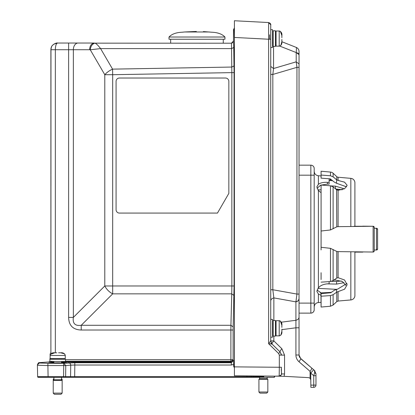<?xml version="1.0" encoding="UTF-8"?>
<svg xmlns="http://www.w3.org/2000/svg" width="415" height="415" viewBox="0 0 415 415"><rect width="100%" height="100%" fill="white"/><g stroke="black" fill="none" stroke-linecap="round" stroke-linejoin="round"><path stroke-width="0.62" d="M320.94 192.581L318.393 190.558L316.863 186.926L318.393 184.281C320.51 182.802 323.518 182.149 327.43 182.325L329.121 182.408L329.121 184.099L327.43 184.099L327.43 182.325M314.191 239.144L314.191 171.312C314.42 173.901 315.82 175.384 318.393 175.763L318.393 184.281M336.285 289.333L317.906 288.352M332.669 180.691L329.121 180.468M320.292 185.344L321.091 185.386M331.295 185.92L335.45 186.138L344.362 188.841M333.842 280.12L335.45 280.037L342.323 281.469L345.887 285.396M331.362 292.368L320.292 292.949M320.94 302.379L318.393 302.525C315.82 302.909 314.42 304.392 314.191 306.976L314.191 168.5A3.341 3.341 0 0 0 310.845 165.16A3.341 3.341 0 0 1 314.191 168.5M281.878 41.739L296.211 47.383C298.001 48.187 298.94 49.572 299.039 51.533C298.94 49.572 298.001 48.187 296.211 47.383C296.497 47.595 296.497 49.323 296.211 52.565L296.211 61.835L299.039 63.905L296.211 61.835L296.943 67.339L299.039 67.339L299.039 51.533L299.039 313.133L310.845 313.133L299.039 313.133L299.039 355.001L299.039 325.433M320.94 189.774L317.906 189.935M299.039 165.16L310.845 165.16L310.845 175.187L299.039 175.187M335.683 188.975L342.287 189.707M314.191 307.997L314.191 309.787A3.341 3.341 180 0 1 312.931 312.407M314.186 309.969L314.191 309.787A3.341 3.341 0 0 1 310.845 313.133C312.874 312.931 313.989 311.815 314.191 309.787L314.191 303.106L299.039 303.106M322.019 293.535L317.076 290.064M317.076 188.228L320.733 185.163L327.43 184.099M329.121 178.777L329.121 182.408M329.121 281.614L329.121 283.767L327.43 283.844C323.518 284.166 320.51 285.463 318.393 287.735L316.863 291.361L318.393 294.007L318.393 302.525M320.94 295.273L318.393 294.007M276.084 34.787L275.415 34.787M273.184 34.787L272.515 34.787M276.084 42.366L275.415 42.366M273.184 42.366L272.515 42.366M279.202 31.001L276.084 31.001L276.084 46.153L279.202 46.153L279.202 31.001L279.648 31.037L279.202 31.001M279.648 46.07L279.648 46.07C281.401 45.209 282.143 43.71 281.878 41.567L281.878 39.472L281.878 41.567L280.841 45.463M279.648 46.122L279.202 46.153L279.648 46.122M280.327 31.307L281.878 35.586C282.143 33.449 281.401 31.95 279.648 31.089L280.301 31.296M281.852 37.687L281.878 35.586M281.878 41.567L281.852 39.472M269.62 34.787L269.62 39.233M275.664 376.151L279.202 376.057M273.853 336.088L273.853 340.897L270.736 340.897L272.074 344.082L280.094 351.936C279.84 351.474 280.436 350.416 281.873 348.75L284.55 355.121L284.55 373.951L284.109 376.338L279.181 376.182L279.321 367.265L234.408 366.87L234.408 375.788L275.155 376.146M296.943 194.35L296.943 67.339L296.943 294.074L299.039 294.074L299.039 317.278C298.909 318.756 297.871 319.757 295.921 320.287L295.916 355.001C295.952 357.647 296.974 359.888 298.987 361.73C300.33 359.966 300.859 358.845 300.569 358.368L299.039 355.001L299.137 355.935M299.039 319.021L299.039 327.798L295.921 327.798L281.878 329.635M299.231 356.303L299.448 356.869M299.578 357.133L299.931 357.678M296.943 283.938L296.943 294.074L295.916 301.866L295.916 320.287L281.365 322.185M296.917 67.054L296.761 65.523M300.569 358.368L311.66 367.996L300.673 358.659M314.876 370.849L311.66 367.996C311.956 368.463 311.432 369.583 310.078 371.363L310.747 373.106L313.667 369.739L311.66 367.996M284.109 376.338L308.636 377.624L310.078 378.257L310.747 379.803L310.508 378.848M270.736 292.259L270.736 289.748L272.831 289.748L273.853 297.903L273.853 320.484M313.667 369.739L314.44 370.408L314.705 372.67L315.971 373.775L314.44 370.413L315.971 373.77M281.432 368.94L281.432 373.702M270.736 25.414L270.736 340.897L272.074 344.082L268.624 343.708L278.652 353.528L280.094 351.936L281.432 355.121L281.251 353.86M270.736 24.77L268.624 22.545C270.341 23.307 271.042 24.153 270.736 25.076L270.736 39.233L268.624 39.233L268.624 343.708L270.736 340.897L270.736 337.198L272.515 337.198L272.515 319.374L270.736 319.374M270.736 300.911C270.86 299.433 271.898 298.432 273.853 297.903L295.916 301.866L298.063 300.823M273.558 46.376L273.558 68.517L272.831 74.451L272.831 289.748L296.943 294.074M270.736 71.219L270.736 74.451L272.831 74.451L296.943 67.339M272.515 43.357L273.184 43.565M296.211 61.835L273.558 68.517L270.736 66.447M284.55 373.951L281.432 373.951C281.572 374.849 280.825 375.596 279.196 376.177L281.152 376.198M281.432 373.951C281.271 375.316 280.519 376.057 279.181 376.182L245.338 375.886M275.851 376.151L274.512 376.14L274.74 376.644C273.324 377.8 277.915 377.136 263.603 377.313L263.603 376.654L263.603 377.313L48.093 377.313L48.093 376.654L48.093 377.313L38.289 377.313A0.669 0.669 -0 0 0 38.294 377.313L38.922 377.313M298.987 361.73L310.078 371.363L310.078 378.257L308.636 377.624M315.971 373.775L315.971 385.115A2.231 2.231 0 0 1 313.745 387.34L310.877 387.34L310.835 385.115L310.877 387.34M315.971 375.71L313.745 375.71L310.747 373.106L310.835 385.115L315.971 385.115A2.231 2.231 0 0 1 313.745 387.34L313.745 375.71L314.705 372.67M279.202 376.089L281.043 375.207M234.408 24.744L234.408 20.75L268.624 22.545L268.624 39.233L234.408 37.443L234.408 366.87M270.73 24.604L270.124 23.235L268.624 22.545L234.408 20.75L234.351 366.17L233.609 366.17L233.552 360.526L231.321 362.752L230.896 362.181A2.231 2.225 143.1 0 0 233.121 359.95L230.896 361.527L230.896 362.181L61.477 362.181M234.408 375.342L234.408 370.626M234.408 25.206L234.408 27.872M271.109 343.973L271.109 342.686M169.004 37.018C171.826 34.046 176.251 32.443 182.263 32.214C176.251 32.443 171.826 34.046 169.004 37.018L169.004 39.249L224.94 39.249L224.94 37.018L169.004 37.018M203.392 31.576L211.676 32.214C217.693 32.443 222.113 34.046 224.94 37.018M53.898 377.313L53.898 379.767L61.477 379.767L62.146 380.436L62.146 393.135L53.229 393.135L53.229 380.436L62.146 380.436L62.146 379.32L61.477 379.32M65.264 358.591L50.111 358.591L50.142 355.027L50.111 355.473L65.264 355.473L65.264 358.591M53.229 393.135L54.344 394.25L61.031 394.25L62.146 393.135M65.176 355.027L65.176 355.027C64.32 353.274 62.815 352.532 60.678 352.802L58.577 352.802L60.678 352.802L64.574 353.834M65.233 355.027L65.264 355.473L65.233 355.027M50.111 355.473L50.142 353.912L50.412 354.358L54.697 352.802C52.56 352.532 51.061 353.274 50.199 355.027L50.407 354.379M56.798 352.823L54.697 352.802M270.736 37.5L270.736 47.492L272.515 47.492L272.515 29.662L270.736 29.662M53.898 378.651L53.229 379.32L53.898 379.32M50.889 352.641L50.407 353.264M65.487 359.26L49.888 359.26L49.888 361.491L65.487 361.491L65.487 359.26M276.084 324.499L275.415 324.499M273.184 324.499L272.515 324.499M276.084 332.073L275.415 332.073M273.184 332.073L272.515 332.073M279.202 320.707L276.084 320.707L276.084 335.865L279.202 335.865L279.202 320.707L279.648 320.743L279.202 320.707M279.648 335.776L279.648 335.776C281.401 334.915 282.143 333.416 281.878 331.274L281.878 329.178L281.878 331.274L280.841 335.17M279.648 335.828L279.202 335.865L279.648 335.828M280.327 321.018L281.878 325.298C282.143 323.161 281.401 321.656 279.648 320.795L280.301 321.002M281.852 327.394L281.878 325.298M259.593 377.313L259.593 378.651L267.167 378.651L267.836 379.32L267.836 392.019L258.924 392.019L258.924 379.32L267.836 379.32M258.924 392.019L260.039 393.135L266.721 393.135L267.836 392.019M209.336 31.981L184.602 31.981L196.326 31.452M184.602 31.981L182.263 32.214M275.415 46.376L275.415 30.777L273.184 30.777L273.184 46.376L275.415 46.376M275.415 336.088L275.415 320.484L273.184 320.484L273.184 336.088L275.415 336.088M338.09 226.663L372.463 226.253L354.898 226.258L354.898 182.787A4.446 4.446 0 0 0 350.836 178.357L338.09 177.241L338.09 180.447L344.528 182.159L347.142 185.308L344.626 188.69L338.09 190.34L338.09 226.663L336.767 226.844L330.464 229.957L321.091 231.015L321.091 247.278L330.464 248.336L336.767 251.443L338.09 251.625L373.127 252.035A1.115 1.115 0 0 0 374.242 250.919L374.242 250.919A1.115 1.115 0 0 1 373.127 252.035L373.127 226.258L374.242 227.368L374.242 250.914A1.115 1.115 0 0 1 373.127 252.035L372.478 252.035M333.11 249.503L333.11 280.633L336.767 278.055L338.09 277.697L344.549 279.99L347.142 284.732L344.606 289.182L338.09 291.62L338.09 301.051L350.836 299.936A4.446 4.446 0 0 0 354.898 295.501L354.898 252.123L362.762 252.123M354.898 226.165L354.898 182.787M346.639 186.875L336.581 183.274L334.412 182.144L330.164 178.86L321.091 178.144L321.091 175.057L330.464 175.789L333.11 176.837L333.11 173.242L333.11 176.837L336.767 179.887L336.767 176.65A2.225 2.225 0 0 0 338.09 177.241M376.576 250.001L374.242 250.006L376.472 250.006L377.588 248.891L377.588 229.396L376.472 228.281L374.242 228.276L376.768 228.328M336.767 176.65L333.11 173.242A4.446 4.446 0 0 0 330.464 172.064L321.091 171.245L321.091 174.699M330.464 175.789L330.464 172.064M344.019 282.631L336.581 284.099L326.958 283.876M346.966 283.424L337.789 289.037L334.412 290.215L330.755 292.793L320.94 293.602L321.091 307.048L321.091 293.597M338.09 291.62L336.767 292.124L336.767 301.638L333.11 305.051L330.464 306.229L321.091 307.048M336.767 226.844L336.581 189.365L342.256 189.717M331.559 281.344L336.581 281.463L341.327 280.997M372.478 226.253L354.898 226.258M354.14 226.258L373.127 226.258A1.115 1.115 -0 0 1 374.242 227.368A1.115 1.115 -0 0 0 373.127 226.258M354.898 295.501L354.898 292.487M321.091 249.918L321.091 247.278M321.091 220.63L321.091 192.026M321.091 272.707L321.091 279.528M321.091 231.015L321.091 185.054L330.464 185.785L333.11 186.833L333.11 228.79M336.581 189.722L333.11 186.833M321.091 282.143L330.464 281.526L330.464 248.336M330.464 281.526L333.11 280.633M336.767 189.878L338.09 190.34M336.767 179.887L338.09 180.447M336.767 292.124L333.11 294.707L333.11 305.051M376.089 250.012L376.472 250.006A1.115 1.115 180 0 0 377.588 248.891L377.588 246.245M376.472 250.006L376.472 228.281A1.115 1.115 0 0 1 377.588 229.402L377.494 229.396M333.11 294.707L330.464 295.594L321.091 296.217M377.588 232.042L377.588 229.402A1.115 1.115 0 0 0 376.472 228.286L376.089 228.276M330.464 295.594L330.464 306.229M50.111 358.15L49.888 359.26M37.63 376.758L37.672 376.898A0.669 0.669 -0 0 0 38.289 377.313A0.669 0.669 -0.1 0 1 37.62 376.659L37.412 364.91A2.231 2.225 -1.1 0 1 37.412 364.868L37.62 376.654A0.669 0.669 -0 0 0 38.289 377.313L37.62 376.654L37.417 365.003M94.314 43.035L68.625 43.035L94.314 43.035M39.648 363.006C38.694 362.798 37.952 363.54 37.423 365.236L47.896 365.563L47.896 363.296L39.648 363.006L39.643 362.643L48.597 361.979L53.12 362.181L53.12 361.527L53.898 361.527M53.898 362.694L48.773 362.975L57.69 363.286L66.602 362.975L61.477 362.694M263.043 377.313L264.931 377.313M273.63 377.313L263.603 377.313C277.915 377.136 273.324 377.8 274.74 376.644L274.512 376.14M61.477 362.928L61.7 363.255M57.69 362.835C62.426 362.928 62.426 363.021 57.69 363.115C52.949 363.021 52.949 362.928 57.69 362.835C53.078 362.928 53.078 363.021 57.69 363.109C62.297 363.021 62.297 362.928 57.69 362.84M50.889 352.999L50.889 49.722C50.921 45.982 53.151 43.751 57.576 43.035L54.069 44.026M50.889 352.989L50.967 48.711M52.913 358.591L53.82 359.26M57.576 43.035L68.625 43.035L68.625 49.722L55.345 49.722C55.454 45.655 56.196 43.425 57.576 43.035C56.056 42.429 51.47 45.437 51.429 47.097L50.895 49.722L55.345 49.722L55.345 352.802M94.962 43.15C92.317 43.855 90.74 46.06 90.242 49.769L100.596 48.607C98.168 45.443 96.29 43.622 94.962 43.15L231.466 43.212L233.5 40.966L233.749 47.492L231.539 48.607L231.466 43.212M94.33 43.035L94.33 43.035C91.456 43.43 89.879 45.66 89.599 49.722L73.351 49.722L73.351 317.413C72.506 323.524 75.131 326.149 81.231 325.293L81.231 330.018C73.071 329.769 68.869 325.562 68.625 317.413L68.625 49.722L73.351 49.722A6.687 4.726 -90 0 1 78.077 43.035M52.321 359.26L52.005 358.591M50.889 316.168L50.889 353.025M89.599 49.722L90.242 49.769L104.788 74.705A11.143 5.011 -30.3 0 1 112.569 69.134L112.667 74.705L104.788 74.705L104.788 285.976L112.667 285.976L112.667 293.856L231.746 293.856L230.922 325.293L81.231 325.293L112.667 293.856C109.233 292.036 106.608 289.411 104.788 285.976L73.351 317.413L68.625 317.413M233.116 330.018L233.116 359.675L230.885 359.675L230.885 330.018L233.116 330.018L233.147 326.87L230.922 325.293L230.885 330.018L81.231 330.018M50.889 358.591L50.889 359.26M234.408 27.867L233.5 29.662L233.5 40.966L233.5 29.662L234.148 29.662L234.351 37.464M232.836 42.574A2.231 2.231 0 0 1 231.477 43.035A2.231 2.231 0 0 0 232.836 42.574M233.552 360.526L233.116 359.675A2.231 1.577 -1.5 0 1 230.89 361.252L65.487 361.252M233.147 326.87L234.076 285.976L234.076 72.625L233.749 47.492M52.674 361.491L53.12 361.491M233.972 295.433L231.746 293.856L231.845 285.976L112.667 285.976L112.667 74.705L231.845 72.625L231.539 48.607L100.596 48.607L112.569 69.134L231.819 67.054L234.029 65.938M233.609 364.37L231.321 365.018L231.321 362.752L74.809 362.752L63.708 363.296L65.757 365.522A2.231 2.049 85.3 0 1 65.757 365.563L70.711 365.159A2.231 2.049 -94.7 0 0 68.662 362.892M234.408 367.882L233.609 366.17M234.408 366.673A2.231 2.225 -90 0 1 234.351 366.17L234.408 366.17M51.797 361.175L50.474 362.134M225.495 78.025A3.341 3.341 0 0 1 228.836 81.366L228.836 193.385L217.47 213.071L119.416 213.071A3.341 3.341 0 0 1 116.076 209.731L116.076 81.366A3.341 3.341 0 0 1 119.416 78.025L225.495 78.025M254.634 377.313L249.301 377.313M247.688 377.313L73.989 377.313M73.984 377.313L71.048 377.313M70.145 377.313L64.828 377.313M47.398 377.313L48.581 377.313M49.328 377.313L50.257 377.313M274.299 376.135L274.299 376.644M48.597 361.979L48.207 362.005M38.118 377.292A0.669 0.669 179.9 0 1 37.62 376.654L48.093 376.654L47.896 365.563L63.708 365.563L63.708 363.296L47.896 363.296M231.321 365.018L74.809 365.018L74.674 376.654L70.576 376.654L70.711 365.159L74.809 365.018L74.809 362.752M253.228 375.954L253.238 376.654L263.603 376.654L263.592 376.042M251.106 375.933L251.111 376.654L246.967 376.654L246.956 375.897M64.854 377.313L65.627 376.654L63.578 376.654L63.708 365.563L65.757 365.563L65.627 376.654L70.576 376.654L69.964 377.313L74.674 377.313L74.674 376.654L246.967 376.654L246.967 377.313L251.734 377.313L251.111 376.654L253.238 376.654L253.861 377.313M63.578 377.313L48.093 377.313L63.578 377.313L63.578 376.654L48.093 376.654M48.664 361.979L50.054 361.491L48.664 361.979M53.675 363.255L53.898 362.928M37.62 376.654A0.669 0.669 -0 0 0 38.294 377.313L37.615 376.509M318.393 190.558L318.393 287.735M335.45 188.784L335.45 186.138M335.45 289.634L335.45 289.302M310.845 313.133C312.874 312.931 313.989 311.815 314.191 309.787A3.341 3.341 0 0 1 310.845 313.133L310.845 175.187L314.191 175.187M299.039 51.533C298.94 49.572 298.001 48.187 296.211 47.383C298.001 48.187 298.94 49.572 299.039 51.533L299.039 54.64L296.211 52.565L279.689 46.06M299.039 54.63L298.395 53.488M298.1 53.276L296.429 52.612M299.039 298.873L298.271 300.621M295.916 355.001L299.039 355.001M299.039 298.857C298.919 300.341 297.882 301.342 295.916 301.866M270.736 340.897L272.074 344.082A4.456 0.98 134.4 0 1 273.853 340.897L281.873 348.75M275.415 322.958L276.084 322.875M276.084 44.644L275.415 44.379M278.652 353.528L279.321 355.121L284.55 355.121M272.515 323.648L273.184 323.358M280.374 367.265L274.746 367.223M281.173 374.994L279.202 376.177C283.077 374.231 280.836 374.206 281.432 367.265L279.321 367.265L279.321 355.121M350.836 226.414L350.836 178.357M330.164 178.86L330.164 180.535M330.755 180.572L330.755 179.093M336.581 281.463L336.581 284.099M330.464 229.957L330.464 185.785M350.836 299.936L350.836 251.874M338.09 251.625L338.09 277.697M336.767 278.055L336.767 251.443M336.581 183.274L336.581 179.726M336.581 292.259L336.581 289.255M37.666 376.887A0.669 0.669 -0 0 0 38.289 377.313L38.471 377.313M65.487 359.675L230.885 359.675L230.896 361.527L61.477 361.527M51.403 359.26L52.223 359.048M234.076 72.625L231.845 72.625L231.845 285.976L234.076 285.976M234.413 28.619L234.148 29.662M53.898 362.181L53.12 362.181M39.591 362.643L48.405 361.984M39.643 362.643L37.412 364.868C38.839 361.237 39.441 363.224 39.959 362.575L40.11 362.57M263.826 376.047L263.826 377.313L273.667 377.313M320.94 175.908L318.393 175.763M299.039 327.798L299.039 321.905M270.736 289.748L270.736 298.67M279.866 376.078L280.395 375.834M280.913 375.378L281.105 375.113M270.736 39.233L270.736 334.48M265.543 376.063L268.448 376.083M271.057 376.109L273.21 376.125M268.624 22.545L234.408 20.75M61.477 358.591L61.477 359.26M61.477 361.491L61.477 363.006M61.477 377.313L61.477 379.767M53.898 358.591L53.898 359.26M53.898 361.491L53.898 363.006M53.898 379.767L53.229 380.436L53.229 379.32M37.822 377.121L48.093 377.313M61.477 378.651L62.146 379.32M273.402 377.313L267.167 377.313L267.167 378.651M259.593 378.651L258.924 379.32M223.265 39.249L223.265 43.035M170.674 39.249L170.674 43.035M372.903 226.258L362.72 226.165M374.231 227.192L374.091 226.808M373.64 251.91L374.242 250.956M336.767 301.638L338.09 301.051M376.483 228.281L377.588 229.396M376.877 228.359L377.194 228.551M377.468 228.909L377.256 228.608M38.351 377.313L45.609 377.313L38.351 377.313M51.055 48.239L51.548 46.833M52.487 45.385L52.959 44.887M55.724 43.295L56.881 43.072M246.967 377.313L74.674 377.313M38.289 377.313L41.158 377.313"/></g></svg>
